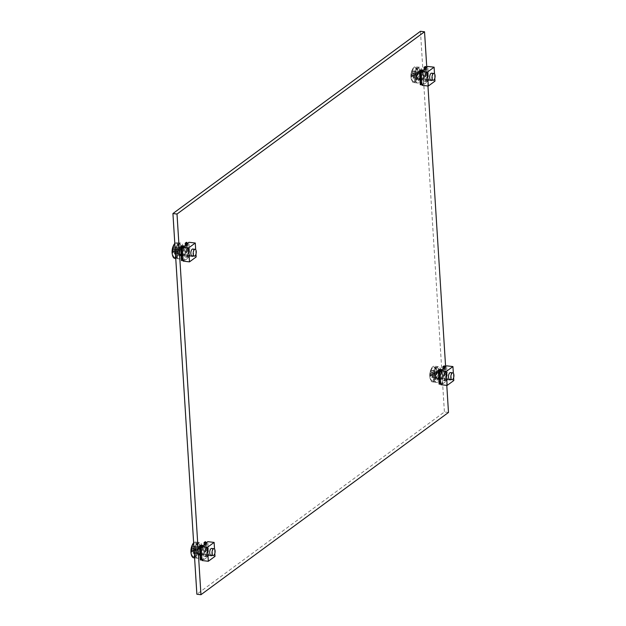 <?xml version="1.0" encoding="UTF-8"?>
<svg xmlns="http://www.w3.org/2000/svg" width="626" height="626" viewBox="0 0 626 626"><rect width="100%" height="100%" fill="white"/><g stroke="black" fill="none" stroke-linecap="round" stroke-linejoin="round"><path stroke-width="0.47" stroke-dasharray="3.13 2.35" d="M421.298 73.211A3.889 1.714 -83.4 0 1 419.78 78.14L417.988 79.455A3.889 1.714 -83.4 0 1 417.307 79.674A3.889 1.714 -83.4 0 1 416.008 76.364A3.889 1.714 -83.4 0 1 417.526 72.162L419.326 70.84A3.889 1.714 -83.4 0 1 419.999 70.628A3.889 1.714 -83.4 0 1 421.298 73.211M425.375 73.68A3.889 1.714 -83.4 0 1 423.865 78.61L422.073 79.932A3.889 1.714 -83.4 0 1 421.392 80.144A3.889 1.714 -83.4 0 1 420.085 76.841A3.889 1.714 -83.4 0 1 421.611 72.639L423.403 71.317A3.889 1.714 -83.4 0 1 424.084 71.098A3.889 1.714 -83.4 0 1 425.375 73.68M440.133 372.595A3.889 1.714 -83.4 0 1 438.623 377.525L436.823 378.847A3.889 1.714 -83.4 0 1 436.15 379.059A3.889 1.714 -83.4 0 1 434.843 375.749A3.889 1.714 -83.4 0 1 436.369 371.547L438.161 370.232A3.889 1.714 -83.4 0 1 438.842 370.013A3.889 1.714 -83.4 0 1 440.133 372.595M444.21 373.073A3.889 1.714 -83.4 0 1 442.699 378.002L440.907 379.325A3.889 1.714 -83.4 0 1 440.227 379.536A3.889 1.714 -83.4 0 1 438.92 376.226A3.889 1.714 -83.4 0 1 440.446 372.024L442.238 370.702A3.889 1.714 -83.4 0 1 442.918 370.49A3.889 1.714 -83.4 0 1 444.21 373.073M201.314 548.431A3.889 1.714 -83.4 0 1 199.804 553.361L198.012 554.683A3.889 1.714 -83.4 0 1 197.331 554.902A3.889 1.714 -83.4 0 1 196.024 551.592A3.889 1.714 -83.4 0 1 197.55 547.39L199.342 546.068A3.889 1.714 -83.4 0 1 200.023 545.856A3.889 1.714 -83.4 0 1 201.314 548.431M205.398 548.908A3.889 1.714 -83.4 0 1 203.88 553.838L202.088 555.16A3.889 1.714 -83.4 0 1 201.408 555.372A3.889 1.714 -83.4 0 1 200.109 552.062A3.889 1.714 -83.4 0 1 201.627 547.86L203.427 546.545A3.889 1.714 -83.4 0 1 204.099 546.326A3.889 1.714 -83.4 0 1 205.398 548.908M182.479 249.046A3.889 1.714 -83.4 0 1 180.969 253.976L179.169 255.298A3.889 1.714 -83.4 0 1 178.496 255.51A3.889 1.714 -83.4 0 1 177.189 252.2A3.889 1.714 -83.4 0 1 178.715 247.998L180.507 246.675A3.889 1.714 -83.4 0 1 181.188 246.464A3.889 1.714 -83.4 0 1 182.479 249.046M186.556 249.516A3.889 1.714 -83.4 0 1 185.046 254.453L183.254 255.768A3.889 1.714 -83.4 0 1 182.573 255.987A3.889 1.714 -83.4 0 1 181.266 252.677A3.889 1.714 -83.4 0 1 182.792 248.475L184.584 247.153A3.889 1.714 -83.4 0 1 185.265 246.941A3.889 1.714 -83.4 0 1 186.556 249.516M448.49 412.448L444.405 411.971L196.877 594.223M420.453 31.3L444.405 411.971M426.768 67.185L427.949 85.997M445.602 366.578L446.784 385.381M172.604 252.834A7.035 3.091 -83.4 0 1 176.571 243.53A7.035 3.091 -83.4 0 1 178.911 248.193A7.035 3.091 -83.4 0 1 174.944 257.497A7.035 3.091 -83.4 0 1 172.604 252.834M175.257 253.139A7.035 3.091 -83.4 0 1 179.224 243.835A7.035 3.091 -83.4 0 1 181.563 248.499A7.035 3.091 -83.4 0 1 177.596 257.81A7.035 3.091 -83.4 0 1 175.257 253.139M183.402 248.365A7.95 3.498 -83.4 0 1 178.919 258.882A7.95 3.498 -83.4 0 1 176.282 253.608A7.95 3.498 -83.4 0 1 180.757 243.091A7.95 3.498 -83.4 0 1 183.402 248.365M174.81 243.483A7.95 3.498 -83.4 0 1 176.673 242.622A7.95 3.498 -83.4 0 1 179.318 247.888A7.95 3.498 -83.4 0 1 174.842 258.405M176.775 252.028A3.662 1.612 -83.4 0 1 178.833 247.184A3.662 1.612 -83.4 0 1 180.053 249.617A3.662 1.612 -83.4 0 1 177.987 254.453A3.662 1.612 -83.4 0 1 176.775 252.028M178.199 252.192A3.662 1.612 -83.4 0 1 180.265 247.356A3.662 1.612 -83.4 0 1 181.477 249.782A3.662 1.612 -83.4 0 1 179.419 254.625A3.662 1.612 -83.4 0 1 178.199 252.192M179.936 249.688A3.427 1.51 -83.4 0 1 178.003 254.226A3.427 1.51 -83.4 0 1 176.861 251.949A3.427 1.51 -83.4 0 1 178.801 247.411A3.427 1.51 -83.4 0 1 179.936 249.688M181.477 248.553A6.863 3.02 -83.4 0 1 177.612 257.638A6.863 3.02 -83.4 0 1 175.327 253.084A6.863 3.02 -83.4 0 1 179.192 244.007A6.863 3.02 -83.4 0 1 181.477 248.553M173.316 245.94A6.863 3.02 -83.4 0 1 175.969 243.631A6.863 3.02 -83.4 0 1 178.254 248.186A6.863 3.02 -83.4 0 1 174.388 257.263A6.863 3.02 -83.4 0 1 172.338 254.406M172.447 251.48L172.518 252.239L173.504 251.316L173.903 253.906L174.623 253.381L174.216 250.791L175.695 249.899L175.601 248.397L174.122 249.273L174.208 246.722L173.488 247.254L173.402 249.797L172.416 250.736L172.447 251.48M177.682 251.175L177.847 253.749L177.127 254.281L176.97 251.707L175.734 252.614L175.64 251.112L176.876 250.204L176.712 247.63L177.432 247.098L177.588 249.672L178.817 248.772L178.919 250.275L177.682 251.175L174.216 250.776A1.142 0.501 -83.4 0 0 174.224 250.768M178.919 250.275L175.695 249.899M178.817 248.772L175.601 248.397M177.588 249.672L174.122 249.273A1.142 0.501 -83.4 0 1 174.13 249.265M177.432 247.098L174.208 246.722M176.712 247.63L173.488 247.254M176.876 250.204L173.402 249.797A1.142 0.501 -83.4 0 1 173.402 249.782M175.64 251.112L172.416 250.736M175.734 252.614L172.518 252.239M176.97 251.707L173.496 251.3A1.142 0.501 -83.4 0 0 173.504 251.316M177.127 254.281L173.903 253.906M177.847 253.749L174.623 253.381M186.282 255.189A3.427 1.51 96.6 0 0 188.215 250.65A3.427 1.51 96.6 0 0 187.072 248.373A3.427 1.51 96.6 0 0 185.139 252.912A3.427 1.51 96.6 0 0 186.282 255.189L191.994 255.854A3.427 1.51 96.6 0 0 193.927 251.316A3.427 1.51 96.6 0 0 192.785 249.038L178.801 247.411M181.462 260.572L182.62 259.72L181.736 245.768M182.62 259.72L185.374 260.04L184.49 246.088M185.374 260.04L188.856 257.474L187.98 243.522M188.856 257.474L186.102 257.153L185.366 245.447M186.102 257.153L187.252 256.308L186.376 242.356M187.252 256.308L187.769 256.363L186.939 243.185M187.769 256.363L186.869 257.028L185.992 243.076M186.869 257.028L188.496 257.216L187.62 243.264M188.496 257.216L189.834 256.23L188.958 242.285M195.977 254.117L195.695 249.68M189.834 256.23L196.157 256.965M183.168 261.136L184.506 260.158L183.621 246.206M184.506 260.158L183.097 259.993M205.117 554.581A3.427 1.51 96.6 0 0 207.05 550.035A3.427 1.51 96.6 0 0 205.907 547.766A3.427 1.51 96.6 0 0 203.974 552.304A3.427 1.51 96.6 0 0 205.117 554.581L210.829 555.239A3.427 1.51 96.6 0 0 212.762 550.7A3.427 1.51 96.6 0 0 211.619 548.423L197.636 546.803A3.427 1.51 -83.4 0 1 198.778 549.08A3.427 1.51 -83.4 0 1 196.838 553.619A3.427 1.51 -83.4 0 1 195.703 551.342A3.427 1.51 -83.4 0 1 197.636 546.803M200.297 559.957L201.455 559.104L200.578 545.16M201.455 559.104L204.209 559.425L203.333 545.481M204.209 559.425L207.691 556.858L206.815 542.914M207.691 556.858L204.937 556.545L204.201 544.839M204.937 556.545L206.087 555.692L205.211 541.74M206.087 555.692L206.603 555.755L205.774 542.57M206.603 555.755L205.704 556.412L204.827 542.46M205.704 556.412L207.339 556.6L206.455 542.656M207.339 556.6L208.669 555.622L207.793 541.67M214.812 553.501L214.538 549.065M208.669 555.622L214.992 556.357M202.01 560.528L203.34 559.542L202.464 545.598M203.34 559.542L201.932 559.386M443.928 378.738A3.427 1.51 96.6 0 0 445.868 374.199A3.427 1.51 96.6 0 0 444.726 371.922A3.427 1.51 96.6 0 0 442.793 376.461A3.427 1.51 96.6 0 0 443.928 378.738L449.648 379.403A3.427 1.51 96.6 0 0 451.581 374.864A3.427 1.51 96.6 0 0 450.438 372.587L436.447 370.96A3.427 1.51 -83.4 0 1 437.59 373.237A3.427 1.51 -83.4 0 1 435.657 377.775A3.427 1.51 -83.4 0 1 434.514 375.506A3.427 1.51 -83.4 0 1 436.447 370.96M439.116 384.121L440.266 383.269L439.389 369.317M440.266 383.269L443.02 383.589L442.144 369.637M443.02 383.589L446.51 381.023L445.634 367.071M446.51 381.023L443.756 380.702L443.02 368.996M443.756 380.702L444.906 379.857L444.03 365.905M444.906 379.857L445.415 379.912L444.585 366.734M445.415 379.912L444.523 380.577L443.646 366.625M444.523 380.577L446.15 380.764L445.274 366.813M446.15 380.764L447.488 379.786L446.604 365.834M453.631 377.666L453.349 373.229M447.488 379.786L453.811 380.522M440.821 384.693L442.159 383.707L441.275 369.755M442.159 383.707L440.751 383.542M425.093 79.353A3.427 1.51 96.6 0 0 427.026 74.815A3.427 1.51 96.6 0 0 425.891 72.538A3.427 1.51 96.6 0 0 423.951 77.076A3.427 1.51 96.6 0 0 425.093 79.353L430.805 80.018A3.427 1.51 96.6 0 0 432.746 75.48A3.427 1.51 96.6 0 0 431.604 73.203L417.612 71.575A3.427 1.51 -83.4 0 1 418.755 73.852A3.427 1.51 -83.4 0 1 416.822 78.391A3.427 1.51 -83.4 0 1 415.68 76.114A3.427 1.51 -83.4 0 1 417.612 71.575M420.281 84.729L421.431 83.884L420.555 69.932M421.431 83.884L424.185 84.205L423.309 70.253M424.185 84.205L427.675 81.638L426.799 67.686M427.675 81.638L424.921 81.317L424.185 69.611M424.921 81.317L426.071 80.464L425.195 66.52M426.071 80.464L426.58 80.527L425.75 67.35M426.58 80.527L425.688 81.184L424.804 67.24M425.688 81.184L427.315 81.38L426.439 67.428M427.315 81.38L428.646 80.394L427.769 66.442M434.796 78.273L434.514 73.845M428.646 80.394L434.976 81.13M421.987 85.3L423.317 84.322L422.44 70.37M423.317 84.322L421.916 84.158M191.446 552.226A7.035 3.091 -83.4 0 1 195.406 542.914A7.035 3.091 -83.4 0 1 197.746 547.578A7.035 3.091 -83.4 0 1 193.786 556.89A7.035 3.091 -83.4 0 1 191.446 552.226M194.099 552.531A7.035 3.091 -83.4 0 1 198.059 543.227A7.035 3.091 -83.4 0 1 200.398 547.891A7.035 3.091 -83.4 0 1 196.439 557.195A7.035 3.091 -83.4 0 1 194.099 552.531M202.237 547.75A7.95 3.498 -83.4 0 1 197.761 558.275A7.95 3.498 -83.4 0 1 195.116 553.001A7.95 3.498 -83.4 0 1 199.592 542.484A7.95 3.498 -83.4 0 1 202.237 547.75M193.645 542.867A7.95 3.498 -83.4 0 1 195.515 542.006A7.95 3.498 -83.4 0 1 198.16 547.28A7.95 3.498 -83.4 0 1 193.677 557.797M195.609 551.42A3.662 1.612 -83.4 0 1 197.667 546.576A3.662 1.612 -83.4 0 1 198.888 549.002A3.662 1.612 -83.4 0 1 196.822 553.846A3.662 1.612 -83.4 0 1 195.609 551.42M197.034 551.584A3.662 1.612 -83.4 0 1 199.099 546.741A3.662 1.612 -83.4 0 1 200.312 549.166A3.662 1.612 -83.4 0 1 198.254 554.01A3.662 1.612 -83.4 0 1 197.034 551.584M430.258 376.382A7.035 3.091 -83.4 0 1 434.225 367.079A7.035 3.091 -83.4 0 1 436.565 371.742A7.035 3.091 -83.4 0 1 432.597 381.054A7.035 3.091 -83.4 0 1 430.258 376.382M432.91 376.695A7.035 3.091 -83.4 0 1 436.878 367.384A7.035 3.091 -83.4 0 1 439.217 372.055A7.035 3.091 -83.4 0 1 435.25 381.359A7.035 3.091 -83.4 0 1 432.91 376.695M441.056 371.914A7.95 3.498 -83.4 0 1 436.572 382.431A7.95 3.498 -83.4 0 1 433.928 377.157A7.95 3.498 -83.4 0 1 438.411 366.64A7.95 3.498 -83.4 0 1 441.056 371.914M436.971 371.445A7.95 3.498 -83.4 0 1 432.496 381.962A7.95 3.498 -83.4 0 1 429.851 376.688A7.95 3.498 -83.4 0 1 434.327 366.171A7.95 3.498 -83.4 0 1 436.971 371.445M434.421 375.577A3.662 1.612 -83.4 0 1 436.486 370.741A3.662 1.612 -83.4 0 1 437.707 373.166A3.662 1.612 -83.4 0 1 435.641 378.01A3.662 1.612 -83.4 0 1 434.421 375.577M435.852 375.749A3.662 1.612 -83.4 0 1 437.918 370.905A3.662 1.612 -83.4 0 1 439.131 373.331A3.662 1.612 -83.4 0 1 437.073 378.174A3.662 1.612 -83.4 0 1 435.852 375.749M411.423 76.998A7.035 3.091 -83.4 0 1 415.39 67.686A7.035 3.091 -83.4 0 1 417.73 72.358A7.035 3.091 -83.4 0 1 413.763 81.662A7.035 3.091 -83.4 0 1 411.423 76.998M414.076 77.303A7.035 3.091 -83.4 0 1 418.043 67.999A7.035 3.091 -83.4 0 1 420.382 72.663A7.035 3.091 -83.4 0 1 416.415 81.967A7.035 3.091 -83.4 0 1 414.076 77.303M422.221 72.53A7.95 3.498 -83.4 0 1 417.738 83.047A7.95 3.498 -83.4 0 1 415.093 77.773A7.95 3.498 -83.4 0 1 419.577 67.256A7.95 3.498 -83.4 0 1 422.221 72.53M418.137 72.053A7.95 3.498 -83.4 0 1 413.661 82.569A7.95 3.498 -83.4 0 1 411.016 77.295A7.95 3.498 -83.4 0 1 415.492 66.779A7.95 3.498 -83.4 0 1 418.137 72.053M415.586 76.192A3.662 1.612 -83.4 0 1 417.652 71.348A3.662 1.612 -83.4 0 1 418.872 73.774A3.662 1.612 -83.4 0 1 416.806 78.618A3.662 1.612 -83.4 0 1 415.586 76.192M417.018 76.356A3.662 1.612 -83.4 0 1 419.076 71.513A3.662 1.612 -83.4 0 1 420.296 73.946A3.662 1.612 -83.4 0 1 418.231 78.782A3.662 1.612 -83.4 0 1 417.018 76.356M200.312 547.946A6.863 3.02 -83.4 0 1 196.447 557.023A6.863 3.02 -83.4 0 1 194.162 552.476A6.863 3.02 -83.4 0 1 198.027 543.391A6.863 3.02 -83.4 0 1 200.312 547.946M192.159 545.324A6.863 3.02 -83.4 0 1 194.803 543.016A6.863 3.02 -83.4 0 1 197.088 547.57A6.863 3.02 -83.4 0 1 193.223 556.647A6.863 3.02 -83.4 0 1 191.173 553.791M191.282 550.872L191.353 551.623L192.331 550.692L192.745 553.298L193.457 552.766L193.051 550.176L194.529 549.284L194.436 547.781L192.957 548.658L193.043 546.115L192.323 546.639L192.237 549.19L191.282 550.872M193.051 550.16L193.051 550.16A1.142 0.501 -83.4 0 1 193.051 550.176L196.525 550.567L196.681 553.141L195.969 553.666L195.805 551.091L194.576 551.999L194.483 550.497L195.711 549.589L195.547 547.014L196.267 546.49L196.423 549.065L197.659 548.157L197.753 549.659L196.525 550.567M197.753 549.659L194.529 549.284M197.659 548.157L194.436 547.781M196.423 549.065L192.957 548.658A1.142 0.501 -83.4 0 1 192.964 548.658M196.267 546.49L193.043 546.115M195.547 547.014L192.323 546.639M195.711 549.589L192.237 549.19A1.142 0.501 -83.4 0 1 192.237 549.174M194.483 550.497L191.259 550.121M194.576 551.999L191.353 551.623M195.805 551.091L192.339 550.692A1.142 0.501 -83.4 0 0 192.339 550.708M195.969 553.666L192.745 553.298M196.681 553.141L193.457 552.766M439.131 372.11A6.863 3.02 -83.4 0 1 435.266 381.187A6.863 3.02 -83.4 0 1 432.981 376.633A6.863 3.02 -83.4 0 1 436.846 367.556A6.863 3.02 -83.4 0 1 439.131 372.11M435.907 371.734A6.863 3.02 -83.4 0 1 432.042 380.811A6.863 3.02 -83.4 0 1 429.866 377.306A6.863 3.02 -83.4 0 1 429.757 376.257A6.863 3.02 -83.4 0 1 430.704 370.091A6.863 3.02 -83.4 0 1 433.622 367.18A6.863 3.02 -83.4 0 1 435.907 371.734M430.101 375.037L430.164 375.788L431.142 374.857L431.557 377.455L432.276 376.93L431.87 374.325L433.341 373.448L433.247 371.946L431.776 372.822L431.854 370.279L431.142 370.803L431.056 373.354L430.07 374.285L430.101 375.037M431.15 374.857L431.15 374.857A1.142 0.501 -83.4 0 1 431.142 374.857L434.624 375.256L433.388 376.163L433.294 374.661L434.522 373.753L434.366 371.179L435.078 370.647L435.242 373.229L436.471 372.321L436.565 373.824L435.336 374.731L431.87 374.325A1.142 0.501 -83.4 0 1 431.87 374.34M436.565 373.824L433.341 373.448M436.471 372.321L433.247 371.946M435.242 373.229L431.776 372.822A1.142 0.501 -83.4 0 1 431.783 372.814M435.078 370.647L431.854 370.279M434.366 371.179L431.142 370.803M434.522 373.753L431.056 373.354A1.142 0.501 -83.4 0 1 431.056 373.339M433.294 374.661L430.07 374.285M433.388 376.163L430.164 375.788M435.336 374.731L435.5 377.306L434.78 377.83L434.624 375.256M434.78 377.83L431.557 377.455M435.5 377.306L432.276 376.93M420.296 72.718A6.863 3.02 -83.4 0 1 416.423 81.803A6.863 3.02 -83.4 0 1 414.146 77.248A6.863 3.02 -83.4 0 1 418.012 68.164A6.863 3.02 -83.4 0 1 420.296 72.718M417.072 72.342A6.863 3.02 -83.4 0 1 413.199 81.427A6.863 3.02 -83.4 0 1 411.032 77.921A6.863 3.02 -83.4 0 1 410.922 76.873A6.863 3.02 -83.4 0 1 411.869 70.707A6.863 3.02 -83.4 0 1 414.788 67.796A6.863 3.02 -83.4 0 1 417.072 72.342M411.266 75.644L411.329 76.395L412.307 75.472L412.722 78.07L413.442 77.538L413.035 74.94L414.506 74.056L414.412 72.553L412.941 73.438L413.019 70.887L412.307 71.419L412.221 73.946L411.235 74.893L411.266 75.644M412.315 75.464L412.315 75.464A1.142 0.501 -83.4 0 1 412.307 75.472L415.781 75.871L414.553 76.771L414.459 75.269L415.687 74.369L415.531 71.787L416.243 71.262L416.407 73.837L417.636 72.929L417.73 74.431L416.501 75.339L413.035 74.94A1.142 0.501 -83.4 0 1 413.035 74.948M417.73 74.431L414.506 74.056M417.636 72.929L414.412 72.553M416.407 73.837L412.941 73.438A1.142 0.501 -83.4 0 1 412.949 73.43M416.243 71.262L413.019 70.887M415.531 71.787L412.307 71.419M415.687 74.369L412.221 73.962A1.142 0.501 -83.4 0 0 412.213 73.97M414.459 75.269L411.235 74.893M414.553 76.771L411.329 76.395M416.501 75.339L416.666 77.914L415.946 78.446L415.781 75.871M415.946 78.446L412.722 78.07M416.666 77.914L413.442 77.538M423.865 78.61L419.78 78.14M442.699 378.002L438.623 377.525M203.88 553.838L199.804 553.361M185.046 254.453L180.969 253.976M183.254 255.768L179.169 255.298M182.792 248.475L178.715 247.998M184.584 247.153L180.507 246.675M202.088 555.16L198.012 554.683M201.627 547.86L197.55 547.39M203.427 546.545L199.342 546.068M442.238 370.702L438.161 370.232M440.446 372.024L436.369 371.547M440.907 379.325L436.823 378.847M423.403 71.317L419.326 70.84M421.611 72.639L417.526 72.162M422.073 79.932L417.988 79.455M182.573 255.987L178.496 255.51M185.265 246.941L181.188 246.464M201.408 555.372L197.331 554.902M204.099 546.326L200.023 545.856M442.918 370.49L438.842 370.013M440.227 379.536L436.15 379.059M424.084 71.098L419.999 70.628M421.392 80.144L417.307 79.674M179.224 243.835L176.571 243.53M178.919 258.882L175.757 258.515M180.265 247.356L178.833 247.184M179.419 254.625L177.987 254.453M180.757 243.091L176.673 242.622M177.596 257.81L174.944 257.497M191.994 255.854L178.003 254.226M177.612 257.638L174.388 257.263M179.192 244.007L175.969 243.631M187.072 248.373L192.785 249.038M205.907 547.766L211.619 548.423M444.726 371.922L450.438 372.587M425.891 72.538L431.604 73.203M198.059 543.227L195.406 542.914M197.761 558.275L194.592 557.907M199.099 546.741L197.667 546.576M198.254 554.01L196.822 553.846M199.592 542.484L195.515 542.006M196.439 557.195L193.786 556.89M436.878 367.384L434.225 367.079M436.572 382.431L432.496 381.962M437.918 370.905L436.486 370.741M437.073 378.174L435.641 378.01M438.411 366.64L434.327 366.171M435.25 381.359L432.597 381.054M418.043 67.999L415.39 67.686M417.738 83.047L413.661 82.569M419.076 71.513L417.652 71.348M418.231 78.782L416.806 78.618M419.577 67.256L415.492 66.779M416.415 81.967L413.763 81.662M210.829 555.239L196.838 553.619M196.447 557.023L193.223 556.647M198.027 543.391L194.803 543.016M449.648 379.403L435.657 377.775M435.266 381.187L432.042 380.811M429.866 377.306L430.704 370.091M436.846 367.556L433.622 367.18M430.805 80.018L416.822 78.391M416.423 81.803L413.199 81.427M411.032 77.921L411.869 70.707M418.012 68.164L414.788 67.796"/><path stroke-width="0.94" d="M446.784 385.381L448.49 412.448L200.954 594.7L196.877 594.223L172.925 213.552L420.453 31.3L424.538 31.777L426.768 67.185M200.954 594.7L177.009 214.029L172.925 213.552M427.949 85.997L445.602 366.578M177.009 214.029L424.538 31.777M175.757 258.515L174.842 258.405A7.95 3.498 -83.4 0 1 172.197 253.139A7.95 3.498 -83.4 0 1 174.81 243.483M196.259 251.582A3.427 1.51 -83.4 0 1 194.326 256.128A3.427 1.51 -83.4 0 1 193.184 253.851A3.427 1.51 -83.4 0 1 195.116 249.312A3.427 1.51 -83.4 0 1 196.259 251.582M172.338 254.406A6.863 3.02 -83.4 0 1 172.213 253.757A6.863 3.02 -83.4 0 1 172.103 252.708A6.863 3.02 -83.4 0 1 173.05 246.542A6.863 3.02 -83.4 0 1 173.316 245.94M195.116 249.312L192.785 249.038A3.427 1.51 96.6 0 0 190.852 253.577A3.427 1.51 96.6 0 0 191.994 255.854L194.326 256.128M180.585 246.621L181.736 245.768L184.49 246.088L187.98 243.522L185.226 243.201L186.376 242.356L186.884 242.411L185.992 243.076L187.62 243.264L188.958 242.285L195.281 243.021L188.622 247.919L182.291 247.192L183.621 246.206L181.994 246.018L180.585 246.621L181.462 260.572L181.97 260.627L181.094 246.675M185.366 245.447L185.226 243.201M186.939 243.185L186.884 242.411M188.622 247.919L189.498 261.871L196.157 256.965L195.977 254.117M195.695 249.68L195.281 243.021M189.498 261.871L183.168 261.136L182.291 247.192M183.097 259.993L181.994 246.018M182.87 259.97L181.97 260.627M213.959 548.697L211.619 548.423A3.427 1.51 96.6 0 0 209.687 552.969A3.427 1.51 96.6 0 0 210.829 555.239L213.161 555.512A3.427 1.51 -83.4 0 1 212.026 553.235A3.427 1.51 -83.4 0 1 213.959 548.697A3.427 1.51 -83.4 0 1 215.094 550.974A3.427 1.51 -83.4 0 1 213.161 555.512M199.42 546.005L200.578 545.16L203.333 545.481L206.815 542.914L204.06 542.593L205.211 541.74L205.719 541.803L204.827 542.46L206.455 542.656L207.793 541.67L214.115 542.406L207.456 547.312L201.126 546.576L202.464 545.598L200.829 545.403L199.42 546.005L200.297 559.957L200.813 560.02L199.929 546.068M204.201 544.839L204.06 542.593M205.774 542.57L205.719 541.803M207.456 547.312L208.333 561.264L214.992 556.357L214.812 553.501M214.538 549.065L214.115 542.406M208.333 561.264L202.01 560.528L201.126 546.576M201.932 559.386L200.829 545.403M201.705 559.354L200.813 560.02M452.77 372.861L450.438 372.587A3.427 1.51 96.6 0 0 448.506 377.126A3.427 1.51 96.6 0 0 449.648 379.403L451.98 379.677A3.427 1.51 -83.4 0 1 450.837 377.4A3.427 1.51 -83.4 0 1 452.77 372.861A3.427 1.51 -83.4 0 1 453.913 375.138A3.427 1.51 -83.4 0 1 451.98 379.677M438.239 370.169L439.389 369.317L442.144 369.637L445.634 367.071L442.879 366.758L444.03 365.905L444.538 365.967L443.646 366.625L445.274 366.813L446.604 365.834L452.934 366.57L446.268 371.476L439.945 370.741L441.275 369.755L439.648 369.567L438.239 370.169L439.116 384.121L439.624 384.176L438.748 370.232M443.02 368.996L442.879 366.758M444.585 366.734L444.538 365.967M446.268 371.476L447.152 385.42L453.811 380.522L453.631 377.666M453.349 373.229L452.934 366.57M447.152 385.42L440.821 384.693L439.945 370.741M440.751 383.542L439.648 369.567M440.524 383.519L439.624 384.176M433.935 73.469L431.604 73.203A3.427 1.51 96.6 0 0 429.671 77.741A3.427 1.51 96.6 0 0 430.805 80.018L433.145 80.284A3.427 1.51 -83.4 0 1 432.003 78.015A3.427 1.51 -83.4 0 1 433.935 73.469A3.427 1.51 -83.4 0 1 435.078 75.746A3.427 1.51 -83.4 0 1 433.145 80.284M419.404 70.785L420.555 69.932L423.309 70.253L426.799 67.686L424.045 67.365L425.195 66.52L425.703 66.575L424.804 67.24L426.439 67.428L427.769 66.442L434.1 67.178L427.433 72.084L421.11 71.348L422.44 70.37L420.813 70.182L419.404 70.785L420.281 84.729L420.789 84.792L419.913 70.84M424.185 69.611L424.045 67.365M425.75 67.35L425.703 66.575M427.433 72.084L428.309 86.036L434.976 81.13L434.796 78.273M434.514 73.845L434.1 67.178M428.309 86.036L421.987 85.3L421.11 71.348M421.916 84.158L420.813 70.182M421.689 84.127L420.789 84.792M194.592 557.907L193.677 557.797A7.95 3.498 -83.4 0 1 191.032 552.523A7.95 3.498 -83.4 0 1 193.645 542.867M191.173 553.791A6.863 3.02 -83.4 0 1 191.047 553.141A6.863 3.02 -83.4 0 1 190.938 552.101A6.863 3.02 -83.4 0 1 191.885 545.935A6.863 3.02 -83.4 0 1 192.159 545.324M172.213 253.757L173.05 246.542M191.047 553.141L191.885 545.935"/></g></svg>
